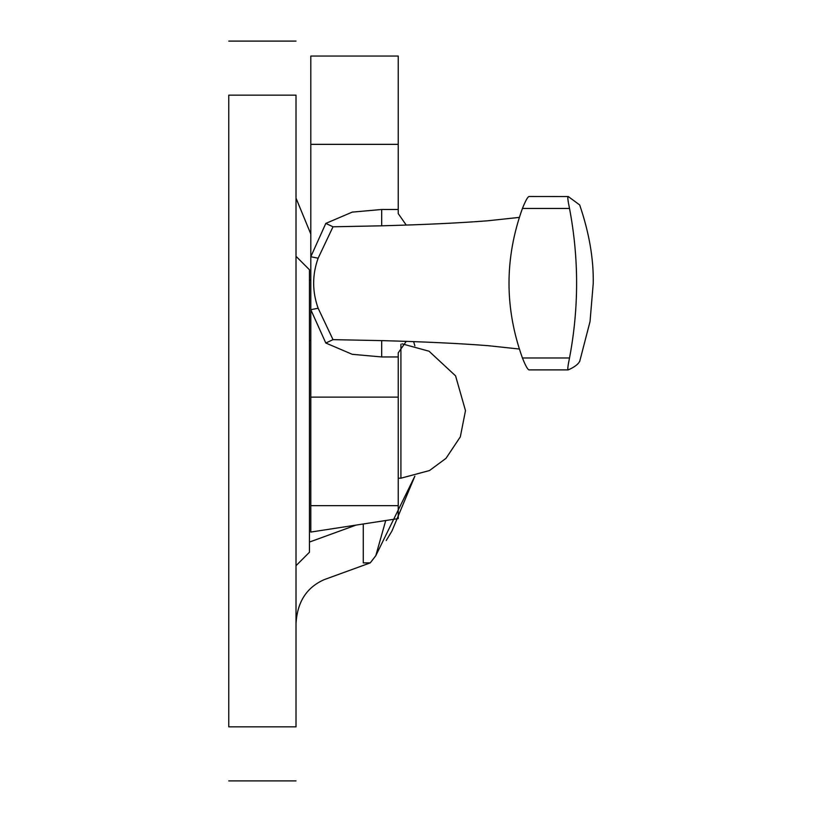 <?xml version="1.0" encoding="UTF-8"?>
<svg xmlns="http://www.w3.org/2000/svg" width="822" height="822" viewBox="0 0 822 822"><rect width="100%" height="100%" fill="white"/><g stroke="black" fill="none" stroke-linecap="round" stroke-linejoin="round"><path stroke-width="1.23" d="M400.92 478.075L400.92 344.274M296.012 565.69L309.462 552.23L309.462 340.873M400.92 411L400.92 345.137M296.012 195.79L296.012 219.145M296.012 219.32L296.012 252.549M296.012 626.21L296.012 716.897M296.012 623.888C297.132 602.177 306.534 587.432 324.187 579.644L370.229 562.885L372.356 560.193M310.808 234.023L296.012 198.112M309.462 279.942L310.808 280.436M309.462 542.058L356.08 525.094M363.262 523.984L363.262 562.885L370.229 562.885L375.798 555.693L385.734 520.521M386.227 540.527L391.991 530.94L414.853 476.164L375.798 555.693M413.641 341.613L414.853 345.836M372.541 559.967L375.942 555.497M529.029 196.499L568.259 196.54C567.386 196.345 567.807 200.321 569.512 208.449C578.976 258.242 578.976 308.086 569.512 357.981L522.432 357.981C525.669 366.047 527.919 370.013 529.183 369.89L568.259 369.89C574.784 366.961 578.637 363.971 579.818 360.92M569.512 357.981C567.807 366.109 567.386 370.075 568.259 369.89M522.432 357.981C504.533 308.158 504.533 258.314 522.432 208.449C525.669 200.393 527.919 196.427 529.183 196.54M519.247 217.409L487.765 220.779C459.847 222.988 424.491 224.663 381.685 225.814L333.013 226.79L318.135 258.2C312.155 274.836 312.155 291.512 318.135 308.229L310.808 309.699L310.808 397.118L398.238 397.118L398.238 352.813L406.243 341.356M406.243 225.074L398.238 213.617L398.238 56.502M381.685 340.616L381.685 356.954L352.227 354.313L325.81 343.031L333.013 339.64L381.685 340.616C424.481 341.767 459.847 343.452 487.765 345.651L519.247 349.021M333.013 226.79L325.81 223.409L352.217 212.117L381.685 209.487L398.238 209.487M381.685 225.814L381.685 209.487M318.135 308.229L333.013 339.64M325.81 343.031L310.808 309.699L310.808 256.741L325.81 223.409M318.135 258.2L310.808 256.741L310.808 294.882M568.259 196.54L579.674 204.935C589.138 232.595 593.659 258.725 593.248 283.302L590.032 321.577L579.674 361.495M310.808 397.118L310.808 532.06L398.238 518.6L398.238 505.643L310.808 505.643M398.238 56.05L310.808 56.05L310.808 256.741M310.808 337.02L310.808 332.057M398.238 397.118L398.238 505.643M296.012 135.363L296.012 105.103M296.012 162.16L296.012 218.929M296.012 659.84L296.012 603.071M309.462 411L309.462 269.77L296.012 256.31M228.752 95.167C228.752 23.797 228.752 23.797 228.752 95.167L228.752 726.833C228.752 798.203 228.752 798.203 228.752 726.833L296.012 726.833C296.012 798.203 296.012 798.203 296.012 726.833L296.012 95.167L228.752 95.167M296.012 95.167C296.012 23.797 296.012 23.797 296.012 95.167M569.512 208.449L522.432 208.449M398.238 356.954L381.685 356.954M310.808 144.353L398.238 144.353M398.238 478.199L400.92 478.199L429.505 470.544L445.997 458.347L460.33 436.831L465.488 410.64L455.573 375.86L429.043 351.22L402.122 343.853M310.808 340.38L309.462 340.38M309.462 481.62L310.808 481.62M228.752 41.1L296.012 41.1M228.752 780.9L296.012 780.9"/></g></svg>
